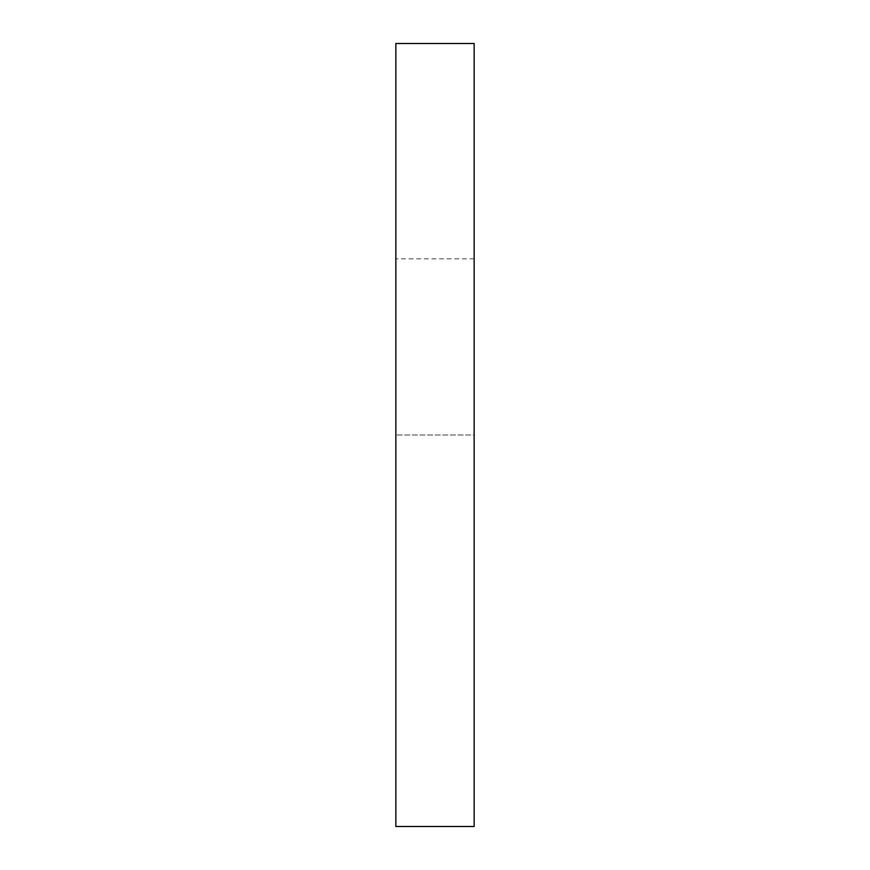 <?xml version="1.0" encoding="UTF-8"?>
<svg xmlns="http://www.w3.org/2000/svg" width="870" height="870" viewBox="0 0 870 870"><rect width="100%" height="100%" fill="white"/><g stroke="black" fill="none" stroke-linecap="round" stroke-linejoin="round"><path stroke-width="0.65" stroke-dasharray="4.35 3.26" d="M474.15 435L474.15 826.5L395.85 826.5L395.85 258.825L395.85 826.5L474.15 826.5L395.85 826.5L395.85 43.5L474.15 43.5L474.15 826.5L395.85 826.5L395.85 258.825L395.85 826.5L474.15 826.5L395.85 826.5L395.85 258.825L395.85 826.5L474.15 826.5L395.85 826.5L395.85 258.825L395.85 826.5L474.15 826.5L474.15 258.825L474.15 826.5L474.15 258.825L474.15 826.5L474.15 258.825L474.15 826.5L474.15 435L395.85 435L474.15 435M474.15 258.825L395.85 258.825L474.15 258.825"/><path stroke-width="1.3" d="M474.15 43.5L395.85 43.5L395.85 826.5L474.15 826.5L474.15 43.5"/></g></svg>
